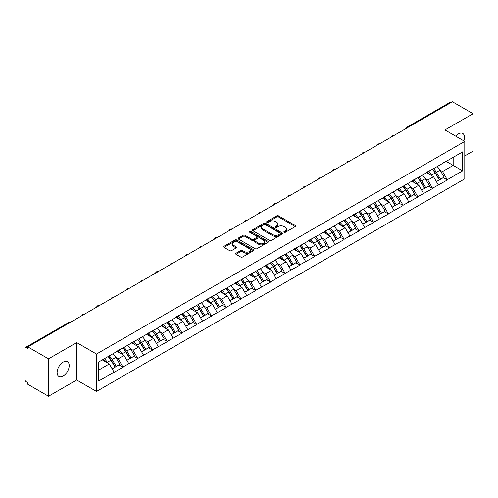 <?xml version="1.0" encoding="UTF-8"?>
<svg xmlns="http://www.w3.org/2000/svg" width="498" height="498" viewBox="0 0 498 498"><rect width="100%" height="100%" fill="white"/><g stroke="black" fill="none" stroke-linecap="round" stroke-linejoin="round"><path stroke-width="0.75" d="M284.128 232.267A0.915 0.529 0 0 0 285.422 232.267L295.277 226.584A1.313 0.759 0 0 0 295.663 226.048A1.313 0.759 0 0 0 295.277 225.513L278.581 215.871A1.313 0.759 0 0 0 276.726 215.871L266.878 221.56A0.915 0.529 0 0 0 266.604 221.934A0.915 0.529 0 0 0 266.878 222.313A0.915 0.529 0 0 0 268.173 222.313L269.449 221.573A4.196 2.422 0 0 1 275.382 221.573L276.776 222.376A4.196 2.422 0 0 1 278.002 224.094A4.196 2.422 0 0 1 276.776 225.806L275.5 226.54A0.915 0.529 0 0 0 275.232 226.914A0.915 0.529 0 0 0 275.5 227.293A0.915 0.529 0 0 0 276.801 227.293L278.071 226.553A4.196 2.422 0 0 1 284.009 226.553L285.398 227.356A4.196 2.422 0 0 1 286.63 229.074A4.196 2.422 0 0 1 285.398 230.786L284.128 231.52A0.915 0.529 0 0 0 283.854 231.894A0.915 0.529 0 0 0 284.128 232.267L284.128 231.52M63.165 362.102A8.553 4.936 -60 0 1 67.442 361.679A8.553 4.936 -60 0 1 68.749 368.532A8.553 4.936 -60 0 1 63.165 376.065A8.553 4.936 -60 0 1 58.889 376.488A8.553 4.936 -60 0 1 57.575 369.634A8.553 4.936 -60 0 1 63.165 362.102M455.745 136.191A8.553 4.936 -60 0 1 458.459 133.881A8.553 4.936 -60 0 1 462.729 133.458A8.553 4.936 -60 0 1 463.862 140.872M236.021 253.245A1.313 0.759 0 0 0 235.635 253.781A1.313 0.759 0 0 0 236.021 254.316L240.702 257.018A1.313 0.759 0 0 0 242.557 257.018L253.501 250.699A1.313 0.759 0 0 0 253.88 250.164A1.313 0.759 0 0 0 253.501 249.629L236.805 239.992A1.313 0.759 0 0 0 234.95 239.992L224.007 246.311A1.313 0.759 0 0 0 223.627 246.846A1.313 0.759 0 0 0 224.007 247.382L229.665 250.65A1.313 0.759 0 0 0 231.52 250.65L236.201 247.942A1.313 0.759 0 0 0 236.587 247.406A1.313 0.759 0 0 0 236.201 246.871L233.4 245.253A3.511 2.023 0 0 1 232.373 243.821A3.511 2.023 0 0 1 234.539 241.947A3.511 2.023 0 0 1 238.361 242.389L249.349 248.732A3.511 2.023 0 0 1 250.376 250.164A3.511 2.023 0 0 1 248.209 252.038A3.511 2.023 0 0 1 244.387 251.596L242.557 250.538A1.313 0.759 0 0 0 240.702 250.538L236.021 253.245L236.021 254.316L240.702 251.633L240.702 250.538M76.673 342.574L48.518 358.828L27.826 346.882L452.408 101.754L473.1 113.7L444.944 129.953L464.783 141.407L96.512 354.028L76.673 342.574L76.673 379.993L96.512 391.447L96.512 354.028M269.543 240.366A1.313 0.759 0 0 0 271.398 240.366L282.341 234.048A1.313 0.759 0 0 0 282.721 233.512A1.313 0.759 0 0 0 282.341 232.977L265.646 223.341A1.313 0.759 0 0 0 263.791 223.341L252.847 229.659A1.313 0.759 0 0 0 252.467 230.194A1.313 0.759 0 0 0 252.847 230.73L269.543 240.366M250.015 232.466A0.915 0.529 0 0 1 250.948 232.597L250.948 231.508L267.918 241.306A1.313 0.759 0 0 1 268.304 241.841A1.313 0.759 0 0 1 267.918 242.377L256.974 248.695A1.313 0.759 0 0 1 255.119 248.695L238.43 239.059L238.43 237.988A1.313 0.759 0 0 0 238.044 238.523A1.313 0.759 0 0 0 238.43 239.059M238.43 237.988L243.111 235.28A1.313 0.759 0 0 1 244.966 235.28L251.739 239.189A1.313 0.759 0 0 0 253.594 239.189L256.7 237.397A1.313 0.759 0 0 0 257.08 236.861A1.313 0.759 0 0 0 256.7 236.326L249.647 232.255A0.915 0.529 0 0 1 249.38 231.881A0.915 0.529 0 0 1 249.946 231.389A0.915 0.529 0 0 1 250.948 231.508M96.512 391.447L464.783 178.826L464.783 141.407M108.103 356.556A8.952 5.167 -120 0 1 111.172 360.135L115.343 367.026L118.978 364.928L123.012 367.256L118.294 358.747L115.673 357.234M123.012 367.256L98.685 380.976L98.685 361.99L462.611 151.884L462.611 170.864L447.26 179.728L442.535 171.542L439.921 170.036M432.351 169.351A8.952 5.167 -120 0 1 435.414 172.937L439.585 179.822L443.226 177.724L447.26 179.728M447.26 180.052L432.519 188.238L427.801 180.052L425.18 178.545M417.61 177.861A8.952 5.167 -120 0 1 420.679 181.446L424.85 188.331L428.485 186.233L432.519 188.238M432.519 188.561L417.785 196.747L413.06 188.561L410.445 187.055M402.876 186.37A8.952 5.167 -120 0 1 405.938 189.956L410.109 196.841L413.751 194.743L417.785 196.747M417.785 197.071L403.044 205.257L398.319 197.071L395.705 195.558M388.135 194.88A8.952 5.167 -120 0 1 391.198 198.465L395.375 205.35L399.01 203.252L403.044 205.257M403.044 205.581L388.309 213.767L383.585 205.581L380.964 204.068M373.394 203.389A8.952 5.167 -120 0 1 376.463 206.975L380.634 213.86L384.269 211.762L388.309 213.767M388.309 214.09L373.568 222.27L368.844 214.09L366.229 212.578M358.66 211.899A8.952 5.167 -120 0 1 361.722 215.478L365.893 222.369L369.535 220.272L373.568 222.27M373.568 222.6L358.828 230.779L354.103 222.6L351.488 221.087M343.919 220.409A8.952 5.167 -120 0 1 346.988 223.988L351.158 230.879L354.794 228.781L358.828 230.779M358.828 231.109L344.093 239.289L339.368 231.109L336.748 229.597M329.184 228.918A8.952 5.167 -120 0 1 332.247 232.498L336.418 239.389L340.053 237.291L344.093 239.289M344.093 239.619L329.352 247.799L324.628 239.619L322.013 238.106M314.443 237.428A8.952 5.167 -120 0 1 317.506 241.007L321.677 247.898L325.319 245.8L329.352 247.799M329.352 248.129L314.612 256.308L309.893 248.129L307.272 246.616M299.703 245.937A8.952 5.167 -120 0 1 302.772 249.517L306.942 256.408L310.578 254.304L314.612 256.308M314.612 256.638L299.877 264.818L295.152 256.638L292.538 255.125M284.968 254.447A8.952 5.167 -120 0 1 288.031 258.026L292.202 264.917L295.843 262.813L299.877 264.818M299.877 265.148L285.136 273.327L280.411 265.148L277.797 263.635M270.227 262.956A8.952 5.167 -120 0 1 273.29 266.536L277.467 273.427L281.102 271.323L285.136 273.327M285.136 273.657L270.402 281.837L265.677 273.657L263.056 272.145M255.486 271.46A8.952 5.167 -120 0 1 258.555 275.045L262.726 281.936L266.362 279.832L270.402 281.837M270.402 282.167L255.661 290.346L250.936 282.167L248.321 280.654M240.752 279.969A8.952 5.167 -120 0 1 243.815 283.555L247.985 290.446L251.627 288.342L255.661 290.346M255.661 290.67L240.92 298.856L236.201 290.67L233.581 289.164M226.011 288.479A8.952 5.167 -120 0 1 229.08 292.065L233.251 298.949L236.886 296.852L240.92 298.856M240.92 299.18L226.185 307.366L221.461 299.18L218.84 297.673M211.276 296.989A8.952 5.167 -120 0 1 214.339 300.574L218.51 307.459L222.145 305.361L226.185 307.366M226.185 307.689L211.445 315.875L206.72 307.689L204.105 306.183M196.536 305.498A8.952 5.167 -120 0 1 199.598 309.084L203.775 315.969L207.411 313.871L211.445 315.875M211.445 316.199L196.704 324.385L191.985 316.199L189.365 314.692M181.795 314.008A8.952 5.167 -120 0 1 184.864 317.593L189.035 324.478L192.67 322.38L196.704 324.385M196.704 324.708L181.969 332.894L177.244 324.708L174.63 323.196M167.06 322.517A8.952 5.167 -120 0 1 170.123 326.103L174.294 332.988L177.935 330.89L181.969 332.894M181.969 333.218L167.228 341.404L162.504 333.218L159.889 331.705M152.32 331.027A8.952 5.167 -120 0 1 155.382 334.612L159.559 341.497L163.195 339.399L167.228 341.404M167.228 341.728L152.494 349.907L147.769 341.728L145.148 340.215M137.579 339.536A8.952 5.167 -120 0 1 140.648 343.116L144.818 350.007L148.454 347.909L152.494 349.907M152.494 350.237L137.753 358.417L133.028 350.237L130.414 348.725M122.844 348.046A8.952 5.167 -120 0 1 125.907 351.625L130.078 358.516L133.719 356.419L137.753 358.417M137.753 358.747L123.012 366.926M118.007 350.511L123.012 347.946M118.294 358.747L124.052 355.416L116.781 351.221M128.777 363.602L124.052 355.416M132.748 342.002L137.753 339.437M133.028 350.237L138.793 346.913L131.516 342.711M143.517 355.093L138.793 346.913M147.483 333.492L152.494 330.927M147.769 341.728L153.533 338.403L146.256 334.202M158.252 346.583L153.533 338.403M162.224 324.982L167.228 322.418M162.504 333.218L168.268 329.894L160.997 325.692M172.993 338.074L168.268 329.894M176.958 316.473L181.969 313.908M177.244 324.708L183.009 321.384L175.732 317.182M187.734 329.564L183.009 321.384M191.699 307.963L196.704 305.399M191.985 316.199L197.743 312.875L190.473 308.673M202.468 321.054L197.743 312.875M206.44 299.454L211.445 296.889M206.72 307.689L212.484 304.365L205.207 300.163M217.209 312.545L212.484 304.365M221.174 290.944L226.185 288.379M221.461 299.18L227.225 295.856L219.948 291.654M231.95 304.035L227.225 295.856M235.915 282.434L240.92 279.87M236.201 290.67L241.96 287.346L234.689 283.144M246.684 295.526L241.96 287.346M250.656 273.925L255.661 271.366M250.936 282.167L256.7 278.836L249.423 274.635M261.425 287.016L256.7 278.836M265.39 265.415L270.402 262.857M265.677 273.657L271.441 270.327L264.164 266.125M276.16 278.507L271.441 270.327M280.131 256.912L285.136 254.347M280.411 265.148L286.176 261.817L278.905 257.615M290.9 270.003L286.176 261.817M294.866 248.402L299.877 245.838M295.152 256.638L300.916 253.308L293.639 249.112M305.641 261.494L300.916 253.308M309.607 239.893L314.612 237.328M309.893 248.129L315.651 244.798L308.38 240.602M320.376 252.984L315.651 244.798M324.347 231.383L329.352 228.819M324.628 239.619L330.392 236.289L323.115 232.093M335.117 244.474L330.392 236.289M339.082 222.874L344.093 220.309M339.368 231.109L345.133 227.779L337.856 223.583M349.857 235.965L345.133 227.779M353.823 214.364L358.828 211.799M354.103 222.6L359.867 219.276L352.596 215.074M364.592 227.455L359.867 219.276M368.564 205.855L373.568 203.29M368.844 214.09L374.608 210.766L367.331 206.564M379.333 218.946L374.608 210.766M383.298 197.345L388.309 194.78M383.585 205.581L389.349 202.256L382.072 198.055M394.067 210.436L389.349 202.256M398.039 188.835L403.044 186.271M398.319 197.071L404.083 193.747L396.806 189.545M408.808 201.927L404.083 193.747M412.774 180.326L417.785 177.761M413.06 188.561L418.824 185.237L411.547 181.035M423.549 193.417L418.824 185.237M427.514 171.816L432.519 169.252M427.801 180.052L433.559 176.728L426.288 172.526M438.284 184.907L433.559 176.728M450.995 102.569L408.192 127.283M407.588 127.631A2.004 1.158 120 0 1 408.099 127.227A2.004 1.158 60 0 0 407.096 127.127L449.893 102.42A2.004 1.158 60 0 1 450.895 102.52M442.255 163.307L447.26 160.742M442.535 171.542L453.168 165.411L453.168 157.337L462.611 151.884M446.177 161.371L462.611 170.864M464.783 155.918L473.1 151.118L473.1 113.7M48.518 358.828L48.518 396.246L27.826 384.3L27.826 382.663L26.319 381.792A2.004 1.158 -120 0 1 24.9 379.339L24.9 348.463A2.004 1.158 -120 0 1 25.317 347.548A2.004 1.158 -120 0 1 26.319 347.648L27.826 348.519L27.826 346.882M48.518 396.246L76.673 379.993M98.685 370.064L109.317 363.926L102.327 359.892M114.042 372.112L109.317 363.926M435.208 173.099L435.675 173.366M420.468 181.602L420.935 181.876M405.733 190.112L406.2 190.385M390.992 198.621L391.459 198.895M376.251 207.131L376.725 207.405M361.517 215.64L361.984 215.914M346.776 224.15L347.243 224.424M332.042 232.659L332.508 232.927M317.301 241.169L317.768 241.437M302.56 249.679L303.033 249.946M287.825 258.188L288.292 258.456M273.085 266.698L273.551 266.965M258.344 275.207L258.817 275.475M243.609 283.717L244.076 283.985M228.868 292.226L229.335 292.494M214.134 300.736L214.601 301.004M199.393 309.239L199.86 309.513M184.652 317.749L185.125 318.023M169.918 326.258L170.384 326.532M155.177 334.768L155.644 335.042M140.442 343.278L140.909 343.552M125.701 351.787L126.168 352.061M110.961 360.297L111.428 360.564M284.489 232.398L285.398 231.875A4.196 2.422 0 0 0 286.63 230.163L286.63 229.074M278.002 224.094L278.002 225.183A4.196 2.422 0 0 1 276.776 226.895L275.867 227.418M295.258 226.59L278.581 216.966A1.313 0.759 0 0 0 276.726 216.966L267.245 222.438M282.341 232.977L282.341 234.048L265.646 224.43A1.313 0.759 0 0 0 263.791 224.43L252.866 230.742L252.847 229.659M280.019 233.892A0.915 0.529 0 0 0 280.293 233.512A0.915 0.529 0 0 0 280.019 233.139L265.372 224.679A0.915 0.529 0 0 0 264.071 224.679L262.726 225.457A4.196 2.422 0 0 0 261.5 227.169A4.196 2.422 0 0 0 262.726 228.881L272.742 234.664A4.196 2.422 0 0 0 278.675 234.664L280.019 233.892L280.019 234.981A0.915 0.529 0 0 0 280.293 234.608L280.293 233.512M261.5 227.169L261.5 228.258A4.196 2.422 0 0 0 262.726 229.976L262.726 228.881M280.019 234.981L278.675 235.759A4.196 2.422 0 0 1 272.742 235.759L262.726 229.976M238.449 239.065L243.111 236.369L243.111 235.28M257.08 236.861L257.08 237.951A1.313 0.759 0 0 1 256.7 238.486L253.594 240.279A1.313 0.759 0 0 1 251.739 240.279L244.966 236.369A1.313 0.759 0 0 0 243.111 236.369M250.948 232.597L267.899 242.383M258.761 243.248A3.511 2.023 0 0 0 262.583 243.684A3.511 2.023 0 0 0 264.749 241.816A3.511 2.023 0 0 0 263.722 240.378L259.85 238.144A1.313 0.759 0 0 0 257.995 238.144L254.889 239.943A1.313 0.759 0 0 0 254.503 240.478A1.313 0.759 0 0 0 254.889 241.013L258.761 243.248L258.761 244.337A3.511 2.023 0 0 0 262.583 244.773A3.511 2.023 0 0 0 264.749 242.906L264.749 241.816M254.503 240.478L254.503 241.567A1.313 0.759 0 0 0 254.889 242.103L254.889 241.013M258.761 244.337L254.889 242.103M250.376 250.164L250.376 251.26A3.511 2.023 0 0 1 248.209 253.127A3.511 2.023 0 0 1 244.387 252.691L242.557 251.633A1.313 0.759 0 0 0 240.702 251.633M232.373 243.821L232.373 244.91A3.511 2.023 0 0 0 233.4 246.342L233.4 245.253M236.189 247.954L233.4 246.342M253.482 250.712L236.805 241.082A1.313 0.759 0 0 0 234.95 241.082L224.025 247.394M437.144 166.581A10.956 6.325 60 0 1 440.02 170.191L436.379 172.296A10.956 6.325 -120 0 0 433.509 168.685M436.379 172.296L440.556 179.18L444.191 177.083L440.02 170.191M439.585 179.822L440.556 179.18M443.226 177.724L444.191 177.083M427.247 171.972A8.952 5.167 60 0 1 429.712 174.505M428.641 171.493A10.956 6.325 60 0 1 431.517 175.103L431.928 175.782M436.41 181.658L439.323 179.89L435.152 173.005A10.956 6.325 -120 0 0 432.283 169.395M439.323 179.89L436.373 181.596M422.41 175.091A10.956 6.325 60 0 1 425.28 178.701L421.644 180.805A10.956 6.325 -120 0 0 418.768 177.195M421.644 180.805L425.815 187.69L429.45 185.592L425.28 178.701M424.85 188.331L425.815 187.69M428.485 186.233L429.45 185.592M412.506 180.481A8.952 5.167 60 0 1 414.977 183.015M413.906 180.002A10.956 6.325 60 0 1 416.776 183.613L417.187 184.291M421.669 190.168L424.589 188.4L420.412 181.515A10.956 6.325 -120 0 0 417.542 177.904M424.589 188.4L421.632 190.105M407.669 183.6A10.956 6.325 60 0 1 410.539 187.211L406.903 189.315A10.956 6.325 -120 0 0 404.034 185.704M406.903 189.315L411.074 196.2L414.716 194.102L410.539 187.211M410.109 196.841L411.074 196.2M413.751 194.743L414.716 194.102M397.771 188.991A8.952 5.167 60 0 1 400.236 191.525M399.166 188.512A10.956 6.325 60 0 1 402.035 192.122L402.452 192.801M406.934 198.677L409.848 196.909L405.677 190.024A10.956 6.325 -120 0 0 402.801 186.414M409.848 196.909L406.897 198.615M392.928 192.11A10.956 6.325 60 0 1 395.804 195.72L392.163 197.824A10.956 6.325 -120 0 0 389.293 194.214M392.163 197.824L396.34 204.709L399.975 202.611L395.804 195.72M395.375 205.35L396.34 204.709M399.01 203.252L399.975 202.611M383.03 197.501A8.952 5.167 60 0 1 385.502 200.034M384.431 197.021A10.956 6.325 60 0 1 387.301 200.632L387.712 201.31M392.194 207.187L395.107 205.419L390.936 198.534A10.956 6.325 -120 0 0 388.067 194.923M395.107 205.419L392.156 207.124M378.194 200.619A10.956 6.325 60 0 1 381.063 204.23L377.428 206.334A10.956 6.325 -120 0 0 374.558 202.723M377.428 206.334L381.599 213.219L385.234 211.121L381.063 204.23M380.634 213.86L381.599 213.219M384.269 211.762L385.234 211.121M368.29 206.01A8.952 5.167 60 0 1 370.761 208.544M369.69 205.531A10.956 6.325 60 0 1 372.56 209.141L372.971 209.82M377.453 215.696L380.372 213.928L376.195 207.037A10.956 6.325 -120 0 0 373.326 203.427M380.372 213.928L377.422 215.634M363.453 209.129A10.956 6.325 60 0 1 366.323 212.739L362.687 214.837A10.956 6.325 -120 0 0 359.817 211.227M362.687 214.837L366.858 221.728L370.5 219.63L366.323 212.739M365.893 222.369L366.858 221.728M369.535 220.272L370.5 219.63M353.555 214.52A8.952 5.167 60 0 1 356.02 217.053M354.95 214.04A10.956 6.325 60 0 1 357.825 217.651L358.236 218.329M362.718 224.206L365.632 222.438L361.461 215.547A10.956 6.325 -120 0 0 358.591 211.936M365.632 222.438L362.681 224.144M348.718 217.638A10.956 6.325 60 0 1 351.588 221.249L347.953 223.347A10.956 6.325 -120 0 0 345.077 219.736M347.953 223.347L352.123 230.238L355.759 228.14L351.588 221.249M351.158 230.879L352.123 230.238M354.794 228.781L355.759 228.14M338.814 223.029A8.952 5.167 60 0 1 341.286 225.563M340.215 222.55A10.956 6.325 60 0 1 343.085 226.16L343.495 226.839M347.978 232.715L350.891 230.948L346.72 224.056A10.956 6.325 -120 0 0 343.85 220.446M350.891 230.948L347.94 232.653M333.977 226.148A10.956 6.325 60 0 1 336.847 229.759L333.212 231.856A10.956 6.325 -120 0 0 330.342 228.246M333.212 231.856L337.383 238.747L341.018 236.65L336.847 229.759M336.418 239.389L337.383 238.747M340.053 237.291L341.018 236.65M324.074 231.539A8.952 5.167 60 0 1 326.545 234.072M325.474 231.06A10.956 6.325 60 0 1 328.344 234.67L328.755 235.349M333.243 241.225L336.156 239.457L331.985 232.566A10.956 6.325 -120 0 0 329.11 228.956M336.156 239.457L333.206 241.163M319.237 234.658A10.956 6.325 60 0 1 322.113 238.268L318.471 240.366A10.956 6.325 -120 0 0 315.601 236.755M318.471 240.366L322.648 247.257L326.283 245.159L322.113 238.268M321.677 247.898L322.648 247.257M325.319 245.8L326.283 245.159M309.339 240.048A8.952 5.167 60 0 1 311.804 242.582M310.733 239.569A10.956 6.325 60 0 1 313.609 243.18L314.02 243.858M318.502 249.735L321.415 247.967L317.245 241.076A10.956 6.325 -120 0 0 314.375 237.465M321.415 247.967L318.465 249.672M304.502 243.167A10.956 6.325 60 0 1 307.372 246.778L303.736 248.876A10.956 6.325 -120 0 0 300.86 245.265M303.736 248.876L307.907 255.767L311.543 253.663L307.372 246.778M306.942 256.408L307.907 255.767M310.578 254.304L311.543 253.663M294.598 248.558A8.952 5.167 60 0 1 297.069 251.085M295.999 248.072A10.956 6.325 60 0 1 298.868 251.683L299.279 252.368M303.761 258.244L306.681 256.476L302.504 249.585A10.956 6.325 -120 0 0 299.634 245.975M306.681 256.476L303.724 258.176M289.761 251.677A10.956 6.325 60 0 1 292.631 255.287L288.996 257.385A10.956 6.325 -120 0 0 286.126 253.775M288.996 257.385L293.166 264.276L296.808 262.172L292.631 255.287M292.202 264.917L293.166 264.276M295.843 262.813L296.808 262.172M279.864 257.068A8.952 5.167 60 0 1 282.329 259.595M281.258 256.582A10.956 6.325 60 0 1 284.128 260.193L284.545 260.877M289.027 266.754L291.94 264.986L287.769 258.095A10.956 6.325 -120 0 0 284.9 254.484M291.94 264.986L288.989 266.685M275.027 260.186A10.956 6.325 60 0 1 277.896 263.797L274.255 265.895A10.956 6.325 -120 0 0 271.385 262.284M274.255 265.895L278.432 272.786L282.067 270.682L277.896 263.797M277.467 273.427L278.432 272.786M281.102 271.323L282.067 270.682M265.123 265.571A8.952 5.167 60 0 1 267.594 268.105M266.523 265.092A10.956 6.325 60 0 1 269.393 268.702L269.804 269.381M274.286 275.257L277.199 273.495L273.029 266.604A10.956 6.325 -120 0 0 270.159 262.994M277.199 273.495L274.249 275.195M260.286 268.696A10.956 6.325 60 0 1 263.156 272.306L259.52 274.404A10.956 6.325 -120 0 0 256.651 270.794M259.52 274.404L263.691 281.295L267.326 279.191L263.156 272.306M262.726 281.936L263.691 281.295M266.362 279.832L267.326 279.191M250.382 274.081A8.952 5.167 60 0 1 252.853 276.614M251.783 273.601A10.956 6.325 60 0 1 254.652 277.212L255.063 277.89M259.545 283.767L262.465 282.005L258.294 275.114A10.956 6.325 -120 0 0 255.418 271.503M262.465 282.005L259.514 283.704M245.545 277.205A10.956 6.325 60 0 1 248.421 280.816L244.779 282.914A10.956 6.325 -120 0 0 241.91 279.303M244.779 282.914L248.95 289.805L252.592 287.701L248.421 280.816M247.985 290.446L248.95 289.805M251.627 288.342L252.592 287.701M235.647 282.59A8.952 5.167 60 0 1 238.112 285.124M237.042 282.111A10.956 6.325 60 0 1 239.918 285.721L240.329 286.4M244.811 292.276L247.724 290.508L243.553 283.623A10.956 6.325 -120 0 0 240.683 280.013M247.724 290.508L244.773 292.214M230.811 285.715A10.956 6.325 60 0 1 233.68 289.326L230.045 291.423A10.956 6.325 -120 0 0 227.169 287.813M230.045 291.423L234.216 298.308L237.851 296.21L233.68 289.326M233.251 298.949L234.216 298.308M236.886 296.852L237.851 296.21M220.907 291.1A8.952 5.167 60 0 1 223.378 293.633M222.307 290.62A10.956 6.325 60 0 1 225.177 294.231L225.588 294.909M230.07 300.786L232.983 299.018L228.812 292.133A10.956 6.325 -120 0 0 225.943 288.523M232.983 299.018L230.032 300.724M216.07 294.218A10.956 6.325 60 0 1 218.939 297.829L215.304 299.933A10.956 6.325 -120 0 0 212.434 296.322M215.304 299.933L219.475 306.818L223.11 304.72L218.939 297.829M218.51 307.459L219.475 306.818M222.145 305.361L223.11 304.72M206.166 299.609A8.952 5.167 60 0 1 208.637 302.143M207.566 299.13A10.956 6.325 60 0 1 210.436 302.74L210.847 303.419M215.335 309.295L218.249 307.527L214.078 300.643A10.956 6.325 -120 0 0 211.202 297.032M218.249 307.527L215.298 309.233M201.329 302.728A10.956 6.325 60 0 1 204.205 306.338L200.563 308.443A10.956 6.325 -120 0 0 197.694 304.832M200.563 308.443L204.74 315.327L208.376 313.23L204.205 306.338M203.775 315.969L204.74 315.327M207.411 313.871L208.376 313.23M191.431 308.119A8.952 5.167 60 0 1 193.896 310.652M192.826 307.639A10.956 6.325 60 0 1 195.702 311.25L196.112 311.929M200.594 317.805L203.508 316.037L199.337 309.152A10.956 6.325 -120 0 0 196.467 305.542M203.508 316.037L200.557 317.743M186.594 311.238A10.956 6.325 60 0 1 189.464 314.848L185.829 316.952A10.956 6.325 -120 0 0 182.953 313.342M185.829 316.952L189.999 323.837L193.635 321.739L189.464 314.848M189.035 324.478L189.999 323.837M192.67 322.38L193.635 321.739M176.69 316.628A8.952 5.167 60 0 1 179.162 319.162M178.091 316.149A10.956 6.325 60 0 1 180.961 319.76L181.372 320.438M185.854 326.315L188.773 324.547L184.596 317.662A10.956 6.325 -120 0 0 181.726 314.051M188.773 324.547L185.816 326.252M171.854 319.747A10.956 6.325 60 0 1 174.723 323.358L171.088 325.462A10.956 6.325 -120 0 0 168.218 321.851M171.088 325.462L175.259 332.347L178.9 330.249L174.723 323.358M174.294 332.988L175.259 332.347M177.935 330.89L178.9 330.249M161.956 325.138A8.952 5.167 60 0 1 164.421 327.672M163.35 324.659A10.956 6.325 60 0 1 166.22 328.269L166.637 328.948M171.119 334.824L174.032 333.056L169.862 326.171A10.956 6.325 -120 0 0 166.992 322.561M174.032 333.056L171.082 334.762M157.119 328.257A10.956 6.325 60 0 1 159.989 331.867L156.347 333.971A10.956 6.325 -120 0 0 153.477 330.361M156.347 333.971L160.524 340.856L164.159 338.758L159.989 331.867M159.559 341.497L160.524 340.856M163.195 339.399L164.159 338.758M147.215 333.648A8.952 5.167 60 0 1 149.686 336.181M148.616 333.168A10.956 6.325 60 0 1 151.485 336.779L151.896 337.457M156.378 343.334L159.292 341.566L155.121 334.675A10.956 6.325 -120 0 0 152.251 331.064M159.292 341.566L156.341 343.271M142.378 336.766A10.956 6.325 60 0 1 145.248 340.377L141.613 342.475A10.956 6.325 -120 0 0 138.743 338.864M141.613 342.475L145.783 349.366L149.419 347.268L145.248 340.377M144.818 350.007L145.783 349.366M148.454 347.909L149.419 347.268M132.474 342.157A8.952 5.167 60 0 1 134.946 344.691M133.875 341.678A10.956 6.325 60 0 1 136.745 345.288L137.155 345.967M141.637 351.843L144.557 350.075L140.386 343.184A10.956 6.325 -120 0 0 137.51 339.574M144.557 350.075L141.606 351.781M127.637 345.276A10.956 6.325 60 0 1 130.513 348.886L126.872 350.984A10.956 6.325 -120 0 0 124.002 347.374M126.872 350.984L131.042 357.875L134.684 355.777L130.513 348.886M130.078 358.516L131.042 357.875M133.719 356.419L134.684 355.777M117.74 350.667A8.952 5.167 60 0 1 120.205 353.2M119.134 350.187A10.956 6.325 60 0 1 122.01 353.798L122.421 354.476M126.903 360.353L129.816 358.585L125.645 351.694A10.956 6.325 -120 0 0 122.776 348.083M129.816 358.585L126.866 360.291M112.903 353.785A10.956 6.325 60 0 1 115.773 357.396L112.137 359.494A10.956 6.325 -120 0 0 109.261 355.883M112.137 359.494L116.308 366.385L119.943 364.287L115.773 357.396M115.343 367.026L116.308 366.385M118.978 364.928L119.943 364.287M103.242 359.363A8.952 5.167 60 0 1 105.47 361.71M104.399 358.697A10.956 6.325 60 0 1 107.269 362.307L107.68 362.986M112.162 368.862L115.082 367.094L110.905 360.203A10.956 6.325 -120 0 0 108.035 356.593M115.082 367.094L112.125 368.8M69.21 322.99L26.319 347.648M69.627 322.754A2.004 1.158 -60 0 0 69.116 322.934A2.004 1.158 -120 0 0 68.114 322.835L25.317 347.548M392.854 136.141A2.004 1.158 120 0 1 393.364 135.736A2.004 1.158 -60 0 1 393.868 135.549M378.113 144.644A2.004 1.158 120 0 1 378.623 144.246A2.004 1.158 -60 0 1 379.134 144.059M363.378 153.154A2.004 1.158 120 0 1 363.882 152.755A2.004 1.158 -60 0 1 364.393 152.569M348.637 161.663A2.004 1.158 120 0 1 349.148 161.265A2.004 1.158 -60 0 1 349.652 161.078M333.897 170.173A2.004 1.158 120 0 1 334.407 169.774A2.004 1.158 -60 0 1 334.917 169.588M319.162 178.682A2.004 1.158 120 0 1 319.666 178.284A2.004 1.158 -60 0 1 320.177 178.097M304.421 187.192A2.004 1.158 120 0 1 304.932 186.787A2.004 1.158 -60 0 1 305.442 186.607M289.68 195.702A2.004 1.158 120 0 1 290.191 195.297A2.004 1.158 -60 0 1 290.701 195.116M274.946 204.211A2.004 1.158 120 0 1 275.456 203.806A2.004 1.158 -60 0 1 275.96 203.626M260.205 212.721A2.004 1.158 120 0 1 260.715 212.316A2.004 1.158 -60 0 1 261.226 212.136M245.47 221.23A2.004 1.158 120 0 1 245.975 220.826A2.004 1.158 -60 0 1 246.485 220.645M230.73 229.74A2.004 1.158 120 0 1 231.24 229.335A2.004 1.158 -60 0 1 231.744 229.148M215.989 238.249A2.004 1.158 120 0 1 216.499 237.845A2.004 1.158 -60 0 1 217.01 237.658M201.254 246.759A2.004 1.158 120 0 1 201.758 246.354A2.004 1.158 -60 0 1 202.269 246.168M186.513 255.269A2.004 1.158 120 0 1 187.024 254.864A2.004 1.158 -60 0 1 187.534 254.677M171.779 263.778A2.004 1.158 120 0 1 172.283 263.374A2.004 1.158 -60 0 1 172.794 263.187M157.038 272.281A2.004 1.158 120 0 1 157.549 271.883A2.004 1.158 -60 0 1 158.053 271.696M142.297 280.791A2.004 1.158 120 0 1 142.808 280.393A2.004 1.158 -60 0 1 143.318 280.206M127.563 289.301A2.004 1.158 120 0 1 128.067 288.902A2.004 1.158 -60 0 1 128.577 288.716M112.822 297.81A2.004 1.158 120 0 1 113.332 297.412A2.004 1.158 -60 0 1 113.837 297.225M98.081 306.32A2.004 1.158 120 0 1 98.592 305.921A2.004 1.158 -60 0 1 99.102 305.735M83.347 314.829A2.004 1.158 120 0 1 83.851 314.425A2.004 1.158 -60 0 1 84.361 314.244M285.398 231.875L285.398 230.786M275.5 227.293L275.5 226.54M276.776 226.895L276.776 225.806M266.878 222.313L266.878 221.56M276.726 216.966L276.726 215.871M278.581 216.966L278.581 215.871M295.277 226.584L295.277 225.513M263.791 224.43L263.791 223.341M265.646 224.43L265.646 223.341M272.742 235.759L272.742 234.664M278.675 235.759L278.675 234.664M244.966 236.369L244.966 235.28M251.739 240.279L251.739 239.189M253.594 240.279L253.594 239.189M256.7 238.486L256.7 237.397M267.918 242.377L267.918 241.306M242.557 251.633L242.557 250.538M244.387 252.691L244.387 251.596M236.201 247.942L236.201 246.871M224.007 247.382L224.007 246.311M234.95 241.082L234.95 239.992M236.805 241.082L236.805 239.992M253.501 250.699L253.501 249.629M435.152 173.005L431.517 175.103M420.412 181.515L416.776 183.613M405.677 190.024L402.035 192.122M390.936 198.534L387.301 200.632M376.195 207.037L372.56 209.141M361.461 215.547L357.825 217.651M346.72 224.056L343.085 226.16M331.985 232.566L328.344 234.67M317.245 241.076L313.609 243.18M302.504 249.585L298.868 251.683M287.769 258.095L284.128 260.193M273.029 266.604L269.393 268.702M258.294 275.114L254.652 277.212M243.553 283.623L239.918 285.721M228.812 292.133L225.177 294.231M214.078 300.643L210.436 302.74M199.337 309.152L195.702 311.25M184.596 317.662L180.961 319.76M169.862 326.171L166.22 328.269M155.121 334.675L151.485 336.779M140.386 343.184L136.745 345.288M125.645 351.694L122.01 353.798M110.905 360.203L107.269 362.307M407.096 127.127A2.004 2.004 0 0 0 406.131 128.472M394.005 135.475A2.004 2.004 0 0 0 391.397 136.981M379.264 143.984A2.004 2.004 0 0 0 376.656 145.491M364.53 152.494A2.004 2.004 0 0 0 361.922 154M349.789 161.003A2.004 2.004 0 0 0 347.181 162.504M335.048 169.507A2.004 2.004 0 0 0 332.44 171.013M320.314 178.016A2.004 2.004 0 0 0 317.705 179.523M305.573 186.526A2.004 2.004 0 0 0 302.965 188.032M290.832 195.035A2.004 2.004 0 0 0 288.224 196.542M276.097 203.545A2.004 2.004 0 0 0 273.489 205.052M261.357 212.055A2.004 2.004 0 0 0 258.748 213.561M246.622 220.564A2.004 2.004 0 0 0 244.014 222.071M231.881 229.074A2.004 2.004 0 0 0 229.273 230.58M217.14 237.583A2.004 2.004 0 0 0 214.532 239.09M202.406 246.093A2.004 2.004 0 0 0 199.798 247.599M187.665 254.603A2.004 2.004 0 0 0 185.057 256.109M172.924 263.112A2.004 2.004 0 0 0 170.322 264.619M158.19 271.622A2.004 2.004 0 0 0 155.581 273.128M143.449 280.131A2.004 2.004 0 0 0 140.841 281.638M128.714 288.641A2.004 2.004 0 0 0 126.106 290.141M113.974 297.15A2.004 2.004 0 0 0 111.365 298.651M99.233 305.654A2.004 2.004 0 0 0 96.624 307.16M84.498 314.163A2.004 2.004 0 0 0 81.89 315.67M69.757 322.673A2.004 2.004 0 0 0 68.114 322.835"/></g></svg>
